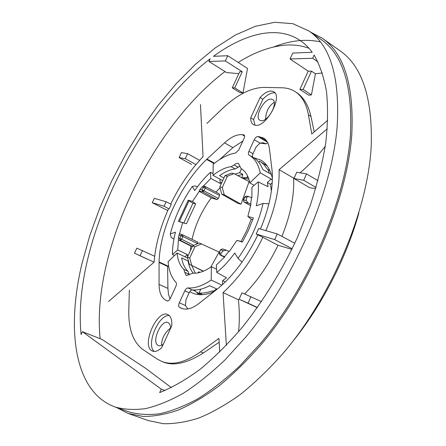 <?xml version="1.0" encoding="UTF-8"?>
<svg xmlns="http://www.w3.org/2000/svg" width="446" height="446" viewBox="0 0 446 446"><rect width="100%" height="100%" fill="white"/><g stroke="black" fill="none" stroke-linecap="round" stroke-linejoin="round"><path stroke-width="0.67" d="M188.507 261.172L181.628 257.888C182.631 263.753 184.772 268.241 188.05 271.358L189.026 274.279L184.75 272.277L183.797 269.356C180.017 265.716 177.781 260.28 177.09 253.044L187.705 258.139M189.076 275.07L189.026 274.279M217.174 289.203L209.687 285.708C203.292 288.963 197.478 290.379 192.243 289.939L187.894 287.943C194.79 288.484 202.556 285.858 211.198 280.071L211.426 266.697L216.583 269.178M257.849 234.886C247.145 257.136 234.111 274.808 218.752 287.904L198.632 303.698C191.942 308.76 186.172 310.277 181.321 308.258L179.398 307.283C178.433 306.519 178.406 305.014 179.303 302.778L184.806 290.803L189.154 292.782C190.085 290.937 191.111 289.989 192.243 289.939M189.154 292.782L185.982 299.695L185.447 305.51L187.844 308.955M177.09 253.044L168.086 261.73C168.844 270.739 171.481 277.641 176.003 282.424C176.655 283.288 176.588 284.66 175.802 286.533L170.394 298.262C169.335 300.309 168.254 301.206 167.15 300.955L165.8 300.264C161.385 297.738 159.133 292.453 159.055 284.403L159.077 261.941C159.908 228.625 180.552 184.438 206.609 159.423L224.539 142.848C231 136.983 236.876 134.257 242.172 134.67L244.581 136.091M184.75 272.277L186.227 275.578L192.817 273.214C198.353 273.576 204.558 271.402 211.426 266.697M221.924 285.139L211.198 280.071M184.806 290.803C185.742 288.952 186.768 287.999 187.894 287.943M171.755 325.814C172.134 320.122 170.957 316.443 168.231 314.787L167.841 314.597C157.326 309.078 141.276 344.803 151.707 350.679L152.526 351.108C155.18 352.072 158.241 350.935 161.697 347.702L171.755 325.814M169.279 315.556C158.692 314.068 145.719 344.808 154.227 351.459M219.711 352.056L218.941 338.352L200.494 351.844C185.413 362.447 172.496 365.648 161.731 361.438L157.299 359.108L143.038 349.625C133.07 342.216 128.331 328.897 128.805 309.663L129.346 290.112M327.765 120.253L311.76 133.951L308.426 114.806C306.369 103.773 301.964 96.068 295.207 91.686C291.299 89.189 286.873 87.89 281.922 87.79L263.971 87.405C250.836 87.661 236.848 94.859 222.013 108.991L206.883 123.475M250.724 117.8C250.652 121.178 251.55 123.464 253.423 124.668L255.441 125.309C266.229 127.405 283.138 96.392 273.716 91.737L271.224 91.012C267.806 91.073 264.088 93.242 260.074 97.529L250.724 117.8L253.568 119.522L255.017 125.254M260.074 97.529L262.889 99.291L253.568 119.522M214.476 163.219L206.972 159.032M219.61 159.584L232.873 147.654L242.858 141.014M159.055 284.403L167.913 288.4L167.612 266.44L159.032 262.438M170.712 204.101C179.554 185.848 190.336 170.037 203.058 156.669L200.466 104.587M108.517 301.524L154.082 262.187C155.464 245.016 160.298 227.181 168.582 208.678L164.072 206.264L152.259 202.707L167.752 210.551M164.072 206.264L166.168 201.77L171.258 204.38L169.179 208.856M166.168 201.77L154.299 198.336L152.259 202.707M161.591 345.293C161.497 338.832 164.49 333.062 170.567 327.988M170.573 328.379C170.534 325.513 169.781 323.634 168.309 322.742L168.014 322.597C161.34 319.107 151.261 341.736 157.934 345.31L158.402 345.555C159.813 346.09 161.446 345.65 163.297 344.223M195.967 164.568L185.28 158.692L187.615 153.675L199.641 160.337M185.28 158.692L179.102 157.566L191.624 164.429M187.615 153.675L181.41 152.616L179.102 157.566M154.662 256.266L136.844 248.149L134.486 253.194L154.082 262.176M142.486 250.546L140.1 255.664M134.486 253.194L147.152 259.093M272.355 179.744L260.258 172.847C258.373 164.245 254.694 158.352 249.225 155.175L253.334 157.55C257.481 159.952 260.642 163.95 262.822 169.547L271.352 174.442M249.225 155.175L248.957 155.018C248.171 154.394 248.16 153.168 248.918 151.339L254.259 139.726C255.352 137.63 256.556 136.548 257.883 136.476L263.541 138.004C266.775 139.977 268.754 143.623 269.468 148.942L272.138 170.935C273.376 187.911 269.484 207.284 260.453 229.066M254.142 185.341L249.81 182.921C248.372 175.863 245.428 171.041 240.974 168.46L238.56 163.537C237.372 162.957 235.906 163.448 234.161 164.998L231.112 166.67C225.375 167.417 219.337 170.305 213.01 175.334L213.205 164.228C220.987 157.94 228.48 154.199 235.666 152.995L238.783 149.862L244.029 138.483C244.765 136.721 244.765 135.551 244.034 134.96L244.319 135.222M253.005 157.36C252.269 156.697 252.274 155.487 253.01 153.719L256.093 147.007L259.985 143.116L263.341 142.787L266.033 143.868L267.728 142.737M223.903 177.993L219.599 175.618C225.052 171.782 230.242 169.564 235.181 168.962L239.775 166.168M249.81 182.921L260.258 172.847M222.688 180.636L213.01 175.334M161.731 361.438L163.57 362.169C174.018 366.177 187.27 363.128 203.326 353.02L219.159 342.227M295.207 91.686L296.679 92.64C303.475 97.094 308.242 105.022 310.973 116.428L314.207 131.86M274.959 92.913L274.056 92.813C270.627 92.863 266.903 95.02 262.889 99.291M256.171 234.011L258.658 228.547L277.239 233.927L274.68 239.586L256.171 234.011L262.839 237.3C251.912 259.951 238.655 278.382 223.061 292.593L238.42 299.762C239.569 310.695 239.619 321.365 238.565 331.779M262.839 237.3L278.025 245.233C268.882 264.35 257.743 280.584 244.603 293.931M239.167 299.099L238.42 299.762M291.868 249.359L278.025 245.233M274.68 239.586L292.152 248.768M277.239 233.927L294.789 243.237M327.275 128.777L279.09 169.675L293.635 178.121C294.421 195.515 290.513 214.944 281.911 236.402M279.09 169.675C279.659 187.822 275.243 208.137 265.844 230.627M325.268 146.277C317.725 156.022 309.323 164.875 300.069 172.831M294.327 177.569L293.635 178.121M223.061 292.593L226.362 345.327M261.233 120.693C268.107 121.914 278.622 102.524 272.668 99.581L271.151 99.129C264.116 98.304 253.991 117.354 259.901 120.275L261.233 120.693M257.303 307.673L239.112 299.221L242.011 292.832L261.518 301.63M315.712 188.524L309.964 187.816L293.908 178.495L303.693 180.279L316.024 187.471M274.229 102.251C268.815 105.936 265.928 111.578 265.576 119.182M257.403 307.523L248.054 303.152L250.998 296.651M248.054 303.152L239.112 299.221M293.908 178.495L296.735 172.262L306.564 173.934L317.953 180.652M306.564 173.934L303.693 180.279M260.012 143.105L266.033 143.868M243.672 134.843L242.172 134.67M167.913 288.4L168.488 294.165L170.032 298.965M213.043 173.539L210.462 172.301L210.807 178.417L220.224 183.457L219.934 179.13M210.462 172.301C204.865 177.436 199.624 183.523 194.735 190.554L192.271 186.484L195.025 185.87L197.416 186.841M271.391 191L270.488 184.371L267.377 182.548L268.063 186.74L258.173 181.896L251.957 187.209L251.879 197.745L251.516 197.662L250.658 204.012L250.992 204.117L247.859 216.466L251.21 219.22L246.761 230.526L241.052 241.481L242.468 241.944M258.173 181.896C258.87 188.942 258.251 196.903 256.311 205.79L263.051 203.46L268.921 203.839M187.537 256.879L187.42 254.594L184.839 256.762M187.42 254.594L177.737 249.95L178.433 239.814L190.871 246.014L190.436 250.585M174.464 255.58L172.446 254.476L177.737 249.95M172.446 254.476C172.407 247.541 173.41 240.099 175.468 232.137L170.255 233.955L171.147 237.372L173.912 239.101M225.375 281.883L222.593 280.685L226.523 277.813L216.773 272.422C223.056 267.332 229.054 260.854 234.758 252.999L238.025 258.357L242.011 262.153M222.632 248.935L220.502 249.732L219.36 252.765L219.878 254.833L224.533 257.191L219.923 254.856L222.125 255.658C220.921 255.184 220.53 254.415 220.96 253.345L223.284 250.702L226.473 250.278L229.027 251.354L224.533 256.69L224.856 256.84L216.343 265.008L216.773 272.422M247.63 176.042L246.961 177.508L242.016 177.87M248.372 177.787L246.961 177.508M200.711 294.7L194.902 291.009L195.37 289.984M270.488 184.371L272.222 182.726M272.35 179.961L271.045 179.063L267.377 182.548M222.593 280.685L222.565 284.559M269.323 173.277L271.346 174.425M267.243 166.024L260.431 161.708L263.742 164.384L267.422 169.274L268.024 169.536L269.261 173.132M260.431 161.708L259.472 161.134L258.881 162.422M248.874 179.214L242.122 177.926M241.481 168.766L239.675 172.697L234.869 174.096M222.141 181.823L220.224 183.457M239.675 172.697L242.814 174.319L241.888 177.803M193.319 273.242C190.687 270.148 188.926 266.05 188.039 260.949M187.649 258.111L187.615 257.805M199.256 272.573L198.743 271.798L198.03 272.852M194.902 291.009L192.594 289.967M199.992 272.378L198.743 271.798M216.533 288.908L216.355 288.997C214.682 290.725 213.16 291.394 211.794 290.998L211.755 291.015C207.173 292.699 202.93 293.368 199.039 293.022L200.817 289.147M202.668 294.661L199.039 293.022M242.814 174.319L237.869 175.679M220.045 187.816L215.981 192.103M210.807 178.417L203.443 186.038M192.025 239.34C195.398 224.489 201.821 210.657 211.292 197.851L199.206 191.345L192.527 201.408L195.643 203.906L186.461 223.747L182.665 222.705L179.543 233.749M229.027 251.354L229.35 251.472L236.949 240.361L241.052 241.481M191.719 265.465L195.287 273.214M170.255 233.955C174.737 217.191 182.08 201.369 192.271 186.484M178.433 239.814L180.312 240.344L192.371 246.393M182.665 222.705L178.433 221.327L188.212 200.237L192.527 201.408M199.206 191.345L199.234 191.005L202.735 191.869L216.996 199.624L218.367 198.503L219.527 195.42L219.281 193.832L205.366 186.562M263.051 203.46C258.635 222.816 250.295 241.119 238.025 258.357M236.949 240.361L242.368 242.122L248.506 230.214L253.384 217.971L247.859 216.466M241.035 204.179L238.064 203.432L221.701 194.144L224.238 194.751L241.035 204.179L249.097 181.617L233.966 173.617L231.385 173.115L224.946 175.741L227.404 176.237L233.966 173.617M224.946 175.741L219.8 186.896L222.242 187.448L224.238 194.751M219.8 186.896L221.701 194.144M222.242 187.448L227.404 176.237M203.248 271.252L189.321 264.266L203.504 271.146M189.728 258.017L194.885 246.822L192.566 245.969L187.431 257.102L189.728 258.017L191.702 265.247M187.431 257.102L189.321 264.266M210.774 267.143L219.114 252.035L199.139 242.936L192.566 245.969M194.885 246.822L201.57 243.806M188.212 200.237L188.981 200.834L179.364 221.584L178.433 221.327M179.364 221.584L186.461 223.747M195.643 203.906L192.962 203.164L183.83 222.894M188.981 200.834L192.962 203.164M252.793 219.655L251.21 219.22M211.794 290.998L213.751 291.812M216.355 288.997L217.051 289.298M197.556 243.667L197.528 241.988L182.888 234.942M190.871 246.014L192.287 246.577M211.292 197.851L216.996 199.624M222.125 255.658L224.516 256.712M219.281 193.832L204.976 186.395L205.299 186.517L205.299 187.989L204.045 190.698L202.735 191.869L202.205 189.918L199.975 189.377L203.231 185.988L204.976 186.395L203.454 187.214L202.049 186.88M199.975 189.377L199.234 191.005M178.891 234.925L181.031 235.683L179.766 238.415L178.422 237.93L179.459 233.726M178.422 237.93L178.472 239.669M251.516 197.662L248.606 196.569L246.582 197.377L246.225 200.572L248.305 203.075L250.658 204.039M239.703 71.75L242.245 71.728L234.752 87.873L232.243 87.817L239.703 71.75M234.752 87.873L242.992 92.997L247.513 68.422L227.761 55.733L225.325 60.946L242.245 71.728M242.992 92.997L239.92 92.584L232.243 87.817M225.325 60.946L208.912 61.448L226.59 72.575L238.822 73.646M337.176 126.391C339.93 77.437 330.519 45.637 308.944 30.986L292.832 23.677L274.73 22.3L255.363 26.297L235.349 35.05L215.217 47.917L195.398 64.308L176.254 83.647L158.074 105.429L141.114 129.195L125.594 154.506L111.723 180.965L99.709 208.176L89.746 235.744L82.07 263.235C66.415 328.016 73.456 391.571 114.795 406.897C123.994 409.545 134.252 410.119 145.552 408.62C157.399 405.838 169.998 400.714 183.345 393.255C197.004 384.43 210.902 373.302 225.035 359.877L245.952 336.892C294.795 278.399 332.153 190.765 337.176 126.391M208.912 61.448L210.155 58.788C134.809 116.334 72.107 247.179 81.105 334.478L82.421 331.673L161.251 389.135L159.668 392.591C172.535 387.423 186.01 379.669 200.092 369.321C214.348 357.514 228.508 343.398 242.574 326.974C263.324 300.922 282.173 270.276 297.27 237.835L310.282 205.322C317.34 183.707 322.491 162.974 325.719 143.116C327.832 124.077 328.083 106.806 326.466 91.313C323.868 77.019 319.749 64.926 314.112 55.048L312.635 58.281L290.028 58.972L308.225 71.176L311.509 71.148L303.124 89.484L299.885 89.412L308.225 71.176M227.761 55.733L213.472 56.313C244.497 33.617 277.295 24.837 300.403 40.647C304.769 43.647 308.704 47.527 312.206 52.277L292.738 53.074L290.028 58.972M272.383 178.305C270.36 169.469 266.502 163.398 260.81 160.081L253.451 157.616M203.532 190.436L202.54 191.819M189.818 291.617L192.198 292.922C198.247 295.665 205.5 295.263 213.946 291.729M308.994 48.291C301.942 45.682 294.432 44.611 286.455 45.074C270.856 46.206 254.772 51.998 238.203 62.44M224.985 71.566C151.004 127.578 91.246 252.57 100.144 338.715M171.37 387.652L145.625 368.312L102.251 339.551L82.421 331.673M114.795 406.897L128.509 411.764C137.886 414.485 148.301 415.142 159.746 413.749C171.727 411.084 184.432 406.105 197.862 398.802C211.594 390.15 225.531 379.212 239.675 365.999L260.57 343.348C309.29 285.68 346.051 198.977 350.439 134.904C352.702 86.162 342.84 54.312 320.858 39.348L308.944 30.986M299.885 89.412L308.738 95.182L311.425 94.914L315.417 73.774L322.386 72.966M312.635 58.281L317.998 61.944M315.417 73.774L311.509 71.148M161.251 389.135L164.975 390.545M116.423 407.471L128.147 413.442L142.887 416.419C153.725 416.553 165.483 414.451 178.149 410.119C191.25 404.444 204.853 396.405 218.947 385.996C233.18 374.255 247.296 360.385 261.3 344.384C310.433 286.204 347.456 198.743 351.816 134.19C354.046 85.18 344.111 53.146 322.012 38.083L310.36 31.978M311.425 94.914L303.124 89.484M128.147 413.442L148.278 420.567L163.375 423.7C174.436 423.962 186.378 422.027 199.211 417.885C212.458 412.422 226.161 404.622 240.322 394.487C254.599 383.036 268.715 369.478 282.675 353.817C331.601 296.841 367.755 210.752 371.2 146.662C372.733 97.969 362.158 65.874 339.473 50.376L322.012 38.083M320.206 41.829C305.666 38.785 290.223 40.48 273.861 46.908M196.809 292.559L198.71 294.628M265.972 164.401L264.277 164.145M188.05 271.358L183.797 269.356M179.303 302.778L185.447 305.51M179.398 307.283L182.732 308.76M224.539 142.848L232.873 147.654M214.035 163.565L206.609 159.423M159.077 261.941L168.683 266.429M253.01 153.719L248.918 151.339M238.242 167.3L234.161 164.998M235.181 168.962L231.112 166.67M200.494 351.844L203.326 353.02M308.426 114.806L310.973 116.428M265.459 143.528L260.592 142.915M254.259 139.726L259.985 143.116M257.883 136.476L267.433 142.168M165.8 300.264L167.551 301.039M180.775 307.996L181.879 308.487M259.477 136.66L266.675 140.953M220.96 253.345L219.137 252.715L219.789 254.772M223.284 250.702L220.72 249.788L222.521 248.885L226.473 250.278M218.367 198.503L202.205 189.918L203.454 187.214L219.527 195.42M197.528 241.988L182.721 234.864L182.866 236.497L181.6 239.234L179.766 238.415L180.312 240.344L181.6 239.234L193.837 245.384M179.431 233.71L182.721 234.864L181.031 235.683L197.606 243.583M248.305 203.075L244.101 202.044L250.691 205.706L243.823 201.832M246.582 197.377L244.91 196.981L243.561 199.925L246.225 200.572M244.101 202.044L243.31 199.925L244.101 202.044M248.606 196.569L246.526 196.084L244.659 196.987L243.315 199.914M358.918 212.826C346.442 258.028 321.638 306.051 292.002 342.389M263.341 142.787L262.878 142.731M269.942 170.746L268.024 169.536M220.497 249.738L219.137 252.704M246.526 196.084L244.664 196.97"/></g></svg>

